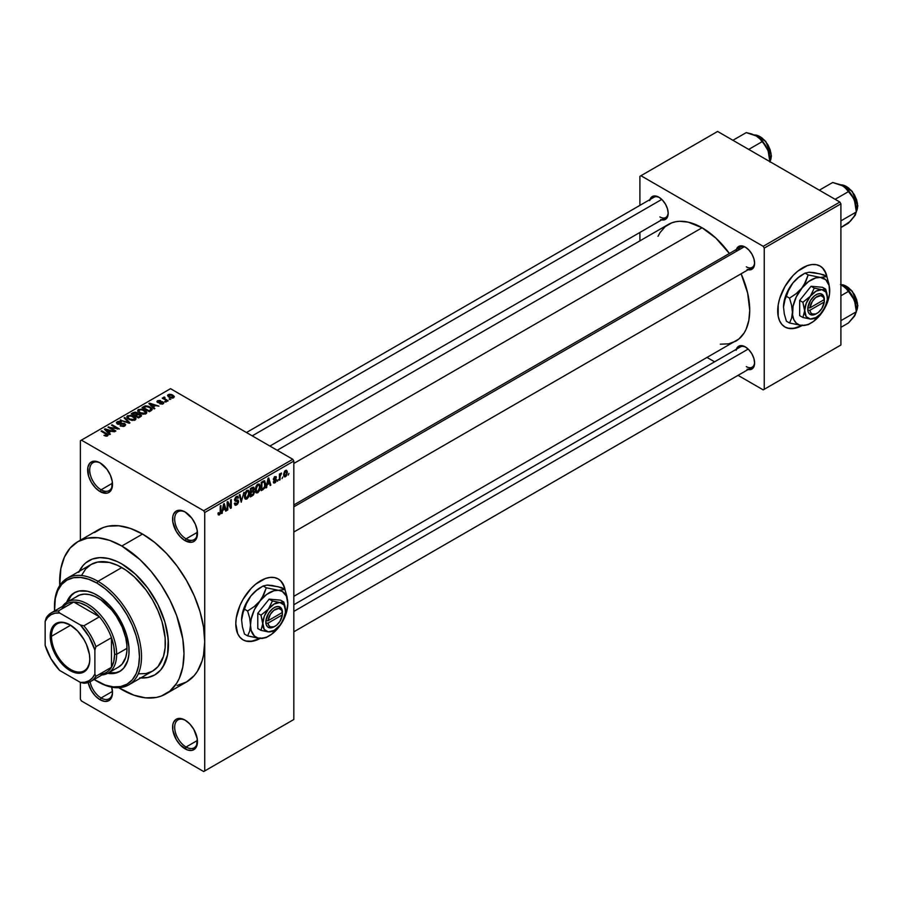 <?xml version="1.0" encoding="UTF-8"?>
<svg xmlns="http://www.w3.org/2000/svg" width="903" height="903" viewBox="0 0 903 903"><rect width="100%" height="100%" fill="white"/><g stroke="black" fill="none" stroke-linecap="round" stroke-linejoin="round"><path stroke-width="1.35" d="M185.555 512.238A16.119 9.301 -120 0 0 174.674 519.394A16.119 9.301 -120 0 0 186.063 538.843L185.025 540.637A17.586 10.147 60 0 1 172.597 519.101A17.586 10.147 60 0 1 185.025 511.922L180.273 510.263L176.243 511.042L173.545 514.146L172.834 516.437L172.834 522.036L176.243 531.348L180.273 536.788L185.025 540.637L191.933 542.195L193.818 541.507L196.515 538.402L197.226 530.512L195.364 524.271L191.933 518.322L185.025 511.922A17.586 10.147 60 0 1 197.464 533.459A17.586 10.147 60 0 1 185.025 540.637L186.063 538.843A16.119 9.301 60 0 1 175.532 524.632A16.119 9.301 60 0 1 178.004 511.719A16.119 9.301 60 0 1 185.555 512.238M185.555 720.413A16.119 9.301 -120 0 0 174.674 727.57A16.119 9.301 -120 0 0 186.063 747.018L185.025 748.813A17.586 10.147 60 0 1 172.597 727.276A17.586 10.147 60 0 1 185.025 720.097L180.273 718.449L176.243 719.228L173.545 722.332L172.834 724.612L172.834 730.211L176.243 739.534L180.273 744.975L187.452 749.941L191.933 750.382L195.364 748.406L196.515 746.578L197.226 738.699L193.818 729.376L189.788 723.935L185.025 720.097A17.586 10.147 60 0 1 197.464 741.634A17.586 10.147 60 0 1 185.025 748.813L186.063 747.018A16.119 9.301 60 0 1 175.532 732.818A16.119 9.301 60 0 1 178.004 719.894A16.119 9.301 60 0 1 185.555 720.413M111.735 687.172A17.586 10.147 60 0 1 112.503 692.578A17.586 10.147 60 0 1 100.064 699.757L101.102 697.963A16.119 9.301 -120 0 0 112.491 691.969A16.119 9.301 60 0 1 109.161 698.764A16.119 9.301 60 0 1 101.102 697.963L112.457 691.405L101.102 697.963A16.119 9.301 60 0 1 90.074 681.788A16.119 9.301 -120 0 0 101.102 697.963L100.064 699.757A17.586 10.147 60 0 1 88.133 682.555L91.271 690.479L95.312 695.92L100.064 699.757L104.827 701.417L108.857 700.626L111.554 697.534L112.503 692.578L111.554 686.54M100.594 463.183A16.119 9.301 -120 0 0 89.702 470.339A16.119 9.301 -120 0 0 101.102 489.787L100.064 491.582A17.586 10.147 60 0 1 87.636 470.045A17.586 10.147 60 0 1 100.064 462.867L95.312 461.207L93.156 461.298L89.724 463.273L87.873 467.382L88.573 476.084L91.271 482.292L95.312 487.744L100.064 491.582L106.972 493.151L108.857 492.451L111.554 489.347L112.265 481.457L110.403 475.215L106.972 469.267L100.064 462.867A17.586 10.147 60 0 1 112.503 484.403A17.586 10.147 60 0 1 100.064 491.582L101.102 489.787A16.119 9.301 60 0 1 90.571 475.576A16.119 9.301 60 0 1 93.043 462.663A16.119 9.301 60 0 1 100.594 463.183M284.603 589.275A35.172 20.306 120 0 0 278.045 578.857M260.674 580.708A35.172 20.306 -60 0 1 278.248 578.97A35.172 20.306 -60 0 1 285.1 589.952L283.644 585.178L281.341 581.532L278.248 578.97L274.489 577.581L270.189 577.401L265.516 578.462L255.82 584.06L251.147 588.395L243.088 599.276L239.995 605.416L236.281 617.912L235.796 623.781L237.692 633.68L239.995 637.315L243.088 639.888A35.172 20.306 -60 0 1 237.692 611.703A35.172 20.306 -60 0 1 260.674 580.708M293.825 504.958L740.449 247.106A11.728 6.772 60 0 1 745.81 247.411A11.728 6.772 -120 0 0 738.282 250.233M736.396 249.454A13.184 7.619 60 0 1 745.28 247.095L740.099 245.909L737.525 247.399L736.126 250.481M649.979 199.563A13.184 7.619 60 0 1 658.863 197.193L653.682 196.019L651.108 197.509L649.708 200.59M736.396 349.235A13.184 7.619 60 0 1 745.28 346.876L740.099 345.691L737.525 347.181L736.126 350.262M112.457 483.229L101.102 489.787L112.457 483.229M197.418 740.46L186.063 747.018L197.418 740.46M197.418 532.285L186.063 538.843L197.418 532.285M79.216 571.339A65.942 38.073 60 0 1 88.855 560.695A65.942 38.073 60 0 1 121.826 563.957L135.36 574.094L147.731 587.988L157.867 604.457L164.899 622.065L167.552 633.703L168.455 644.719L167.552 654.709L164.899 663.276L160.599 670.094L154.797 674.913L147.731 677.521L139.672 677.848L147.731 677.521L154.797 674.913A65.942 38.073 60 0 1 140.755 677.939A65.942 38.073 60 0 0 154.797 674.913L160.599 670.094L162.946 666.922L167.552 654.709L168.229 639.313L164.899 622.065L157.867 604.457L147.731 587.988L135.36 574.094L121.826 563.957A65.942 38.073 60 0 1 164.899 622.065A65.942 38.073 60 0 1 154.797 674.913A65.942 38.073 60 0 0 164.899 622.065A65.942 38.073 60 0 0 121.826 563.957L117.255 561.587L121.826 563.957A65.942 38.073 60 0 0 88.855 560.695L92.241 559.104L99.849 557.625L108.292 558.472L117.255 561.587L108.292 558.472L99.849 557.625L92.241 559.104L85.785 562.84L88.855 560.695A65.942 38.073 60 0 0 79.216 571.339M177.09 685.467L186.503 681.979A87.918 50.76 -120 0 0 204.721 641.728A87.918 50.76 -120 0 0 142.55 534.057L121.826 546.022A87.918 50.76 60 0 1 179.257 623.488A87.918 50.76 60 0 1 165.78 693.944A87.918 50.76 60 0 1 121.826 689.587A87.918 50.76 60 0 1 118.733 687.714L133.949 695.208L145.62 697.861L156.366 697.432L161.265 696.066L169.877 691.088L176.649 683.3L179.257 678.435L182.801 667.012L183.998 653.693L182.801 638.997L176.649 615.62L169.877 600.01L161.265 585.076L151.128 571.407L139.875 559.521L121.826 546.022L142.55 534.057L130.416 528.424L118.756 525.783L108.01 526.212L103.111 527.578L94.488 532.556M277.187 450.27L668.367 224.429A67.409 38.919 -120 0 1 702.071 227.77L715.898 238.121L729.398 253.483A67.409 38.919 -120 0 0 702.071 227.77L293.825 463.465L702.071 227.77L688.233 222.149L679.598 221.291L675.591 221.754L671.832 222.804L665.218 226.619L660.037 232.59L658.027 236.315M720.312 344.178L728.552 343.851L735.764 341.176A67.409 38.919 -120 0 0 741.115 273.79L747.673 293.159L749.727 310.316L748.813 320.531L746.104 329.29L744.106 333.015L738.914 338.986L293.825 596.33M293.825 604.75L740.449 346.887A11.728 6.772 60 0 1 745.81 347.204M246.463 432.526L654.032 197.215A11.728 6.772 60 0 1 659.393 197.52M826.505 276.408A35.172 20.306 120 0 0 819.947 265.99M802.575 267.852A35.172 20.306 -60 0 1 820.161 266.103A35.172 20.306 -60 0 1 827.001 277.086L825.545 272.311L823.254 268.676L820.161 266.103L816.391 264.714L812.09 264.534L807.429 265.595L797.721 271.205L793.06 275.528L784.989 286.409L779.594 298.837L778.183 305.045L778.183 316.242L779.594 320.813L781.896 324.448L784.989 327.021A35.172 20.306 -60 0 1 779.594 298.837A35.172 20.306 -60 0 1 802.575 267.852M165.78 693.944L186.503 681.979L194.235 675.568L197.373 671.335L202.035 661.03L203.525 655.047L204.721 641.728L204.721 770.948L293.825 719.499L293.825 461.072L204.721 512.52L204.721 770.948L293.825 719.499L203.683 771.546L81.417 700.954L80.378 699.159L80.378 682.408L80.378 699.159L81.417 700.954L203.683 771.546L293.825 719.499L293.825 461.072L292.786 459.277L203.683 510.726L81.417 440.133L170.52 388.685L292.786 459.277L293.825 461.072L204.721 512.52L204.721 641.728L203.525 627.032L199.981 611.523L194.235 595.799L186.503 580.46L177.09 566.091L166.344 553.257L154.673 542.432L142.55 534.057A87.918 50.76 -120 0 0 98.585 529.7L77.861 541.665A87.918 50.76 60 0 1 121.826 546.022L109.692 540.389L98.032 537.748L87.286 538.177L77.861 541.665L70.129 548.076L64.384 557.174L60.851 568.597L59.733 585.528A87.918 50.76 60 0 1 77.861 541.665M282.707 477.055L282.052 478.635L282.707 477.055M280.077 476.615L280.077 479.775L279.411 480.159L279.411 474.064L280.077 473.691L280.077 474.662L281.352 473.037L280.077 476.615L281.488 473.093L280.077 474.662L280.077 473.691L279.411 474.064L279.411 480.159L280.077 479.775L279.411 479.391L280.077 479.775L280.077 476.615L279.411 476.242L280.077 476.615M278.192 479.674L277.526 481.243L278.192 479.674M276.499 479.99L275.539 482.371L273.643 482.879L273.293 481.841L273.948 481.355L274.749 482.078L275.821 480.723L273.496 479.82L274.286 477.021L276.149 476.592L276.397 477.439L274.896 477.439L274.06 478.804L276.115 478.906L276.499 479.99L274.049 478.669L274.896 477.439L276.397 477.439L274.873 476.581L273.383 479.177L275.833 480.52L274.941 481.976L273.293 481.841L274.896 482.868L273.304 481.954L274.896 482.868L276.499 479.99L274.794 479.008L276.499 479.99M267.299 484.651L266.035 487.88L268.044 478.342L268.733 477.947L270.844 485.103L270.155 485.509L269.579 483.331L267.299 484.651L269.579 483.331L270.155 485.509L270.844 485.103L268.733 477.947L268.044 478.342L266.035 487.88L266.735 487.485L266.78 484.347L267.299 484.651M255.854 492.553L257.75 492.778L255.335 491.379L257.75 492.778L256.204 492.88L255.357 491.469L255.888 486.48L257.592 484.279L259.443 484.166L260.29 486.661L259.804 489.968L257.75 492.778L259.635 490.408L260.29 487.022L259.263 484.042L257.75 484.177L255.21 490.058L256.26 492.914M245.018 498.806L246.914 499.032L244.499 497.632L246.914 499.032L245.379 499.133L244.521 497.722L245.052 492.733L246.756 490.532L248.607 490.419L249.454 492.914L248.98 496.221L246.914 499.032L248.799 496.661L249.454 493.275L248.427 490.295L246.925 490.431L244.374 496.311L245.424 499.167M219.452 513.909L218.661 512.622L217.995 513.118L218.391 514.902L219.429 514.902L218.074 514.123L219.429 514.902L218.334 514.834L217.995 513.118L218.661 512.622L219.113 513.999L220.129 513.017L220.264 505.94L220.919 505.556L220.682 513.209L219.429 514.902L220.919 511.245L220.919 505.556L220.264 505.94L220.163 512.859L219.452 513.909L218.007 513.378M260.674 638.139L251.147 641.446L246.858 641.277L243.088 639.888A35.172 20.306 -60 0 0 260.211 638.398M222.838 510.319L221.574 513.547L223.583 504.021L224.271 503.614L226.382 510.771L225.694 511.177L225.118 508.999L222.838 510.319L225.118 508.999L225.694 511.177L226.382 510.771L224.271 503.614L223.583 504.021L221.574 513.547L222.273 513.152L222.319 510.014L222.838 510.319M227.793 503.253L227.793 509.958L227.138 510.342L227.138 501.966L227.838 501.56L230.615 506.673L230.615 499.957L231.281 499.573L231.281 507.949L230.57 508.355L227.793 503.253L230.57 508.355L231.281 507.949L231.281 499.573L230.615 499.957L230.615 506.673L227.838 501.56L227.138 501.966L227.138 510.342L227.793 509.958L227.138 509.574L227.793 509.958L227.793 503.253L227.138 502.881L227.793 503.253M236.631 503.987L235.051 502.948L234.385 503.434L235.085 505.195L236.575 505.003L238.629 501.391L236.541 500.183L238.629 501.391L238.494 502.407L237.387 504.382L235.277 505.285L234.385 503.434L235.051 502.948L235.469 504.088L236.473 504.077L237.963 501.616L235.051 501.12L234.599 499.393L235.694 497.068L237.624 496.21L238.437 497.835L237.782 498.321L237.444 497.339L236.349 497.519L235.277 499.923L238.065 500.059L238.629 501.391L237.624 499.969L235.446 500.239L236.473 497.44L237.782 498.321L238.437 497.835L237.828 496.289L236.451 496.481L234.577 499.856L235.107 501.154L237.963 501.786L236.631 503.987L234.385 503.456M243.934 492.27L241.214 502.215L239.261 494.968L239.95 494.573L241.496 501.063L243.934 492.27L241.496 501.063L239.95 494.573L239.261 494.968L241.214 502.215L243.934 492.27M254.454 492.112L253.472 494.934L250.402 496.91L250.402 488.534L253.777 487.146L254.251 488.67L253.551 490.577L254.454 492.112L253.551 490.577L254.262 488.41L253.72 487.112L250.402 488.534L250.402 496.91L252.445 495.724L251.598 495.239L252.445 495.724L254.454 492.112L252.343 490.893L254.454 492.112M265.663 483.861L264.635 488.162L261.238 490.656L261.238 482.281L264.556 480.791L265.663 483.861L264.127 480.768L261.238 482.281L261.238 490.656L263.168 489.539L262.322 489.054L263.168 489.539L265.663 483.861L264.974 483.466L265.663 483.861M287.323 472.483L286.375 475.949L284.276 476.807L283.666 474.12L284.614 471.253L286.341 470.249L287.244 471.479L287.323 472.483L286.612 470.35L285.483 470.452L283.655 474.662L285.483 476.761L283.734 475.746L285.483 476.761L287.323 472.483L286.601 472.066L287.323 472.483M288.926 473.465L288.271 475.046L288.926 473.465M80.378 440.732L80.378 540.208L80.378 440.732L81.417 440.133L203.683 510.726L204.721 512.52L203.683 510.726L292.786 459.277L170.52 388.685L80.378 440.732M170.802 399.295L169.109 399.07L170.802 399.295M166.287 401.903L164.594 401.688L166.287 401.903M154.831 408.517L153.228 406.937L155.508 405.616L158.939 406.147L149.582 403.167L148.882 403.573L154.131 408.912L154.831 408.517L153.228 406.937L155.508 405.616L158.939 406.147L149.582 403.167L148.882 403.573L154.131 408.912L154.831 408.517M142.911 414.195L146.433 413.382L145.981 411L141.805 409.048L137.967 409.872L137.696 411.147L138.599 412.332L142.911 414.195L145.936 413.755L146.715 412.028L144.773 410.143L138.498 409.454L137.617 410.696L139.773 413.134L142.911 414.195M132.075 420.448L135.597 419.647L135.958 418.507L135.145 417.254L130.969 415.301L127.131 416.125L126.86 417.4L127.774 418.586L132.075 420.448L135.111 420.008L135.89 418.281L133.937 416.396L127.673 415.707L126.792 416.949L128.937 419.387L132.075 420.448M124.761 425.979L125.675 424.782L124.14 423.304L119.151 423.925L117.604 423.304L118.214 422.152L120.788 422.299L120.912 421.645L118.158 421.374L116.419 422.57L118.135 424.331L124.072 423.97L124.614 424.726L123.801 425.55L120.133 425.832L123.384 426.464L125.675 424.828L124.716 423.586L118 423.62L118.067 422.232L121.352 421.859L117.198 421.757L116.385 422.807L117.311 423.981L124.072 423.97L123.971 425.46L120.133 425.832L124.761 425.979M110.369 434.185L108.766 432.605L111.046 431.284L114.478 431.815L105.12 428.835L104.432 429.241L109.669 434.58L110.369 434.185L108.766 432.605L111.046 431.284L114.478 431.815L105.12 428.835L104.432 429.241L109.669 434.58L110.369 434.185M107.615 435.878L106.689 433.621L106.689 434.411L106.689 433.621L101.757 430.776L101.757 431.544L101.757 430.776L101.102 431.16L106.96 434.648L106.802 436.172L106.802 435.37L103.924 435.404L106.915 436.149L108.044 434.67L101.757 430.776L101.102 431.16L107.073 434.828L103.924 435.404L106.069 436.183L108.202 435.122M115.889 430.991L110.087 427.65L119.377 428.981L112.119 424.794L111.464 425.178L117.277 428.53L107.976 427.187L115.234 431.374L115.889 430.991L110.087 427.65L119.377 428.981L112.119 424.794L111.464 425.178L117.277 428.53L107.976 427.187L115.234 431.374L115.889 430.991M129.953 422.875L124.772 417.491L124.083 417.886L128.745 422.593L120.11 420.188L129.31 423.247L129.953 422.875L124.772 417.491L124.083 417.886L128.745 422.593L120.11 420.188L129.953 422.875M137.741 413.867L136.929 412.581L136.929 414.928L136.929 412.581L133.294 412.569L133.294 413.551L133.294 412.569L131.24 413.755L138.498 417.942L141.387 416.069L140.416 414.375L137.741 413.867L137.143 412.705L135.1 412.084L131.24 413.755L138.498 417.942L141.5 415.685L140.416 414.375L137.775 413.653M151.264 410.572L152.268 409.465L151.873 408.427L148.363 406.215L145.428 405.842L142.076 407.501L149.334 411.689L152.268 409.375L150.09 407.016L145.101 405.91L142.076 407.501L149.334 411.689L151.264 410.572M157.596 400.718L157.619 402.445L162.45 402.411L162.382 404.149L162.382 403.393L159.786 403.799L163.624 403.415L162.303 401.643L158.036 401.903L160.632 400.706L159.921 400.435L157.596 400.718L157.122 402.049L158.77 402.794L162.314 402.332L162.382 403.393L159.786 403.799L162.551 404.104L163.793 402.964L162.98 401.948L158.172 402.004L158.375 401.135L160.632 400.706L157.596 400.718L156.919 401.553M168.172 400.808L164.481 398.539L165.057 397.602L164.493 397.06L163.454 397.365L163.736 398.257L162.235 398.144L167.506 401.192L168.172 400.808L164.481 398.539L164.493 397.06L163.59 397.264L163.736 398.257L162.235 398.144L167.506 401.192L168.172 400.808M173.681 397.738L174.2 396.327L171.751 394.588L169.324 394.239L167.608 395.243L168.884 397.083L172.225 398.11L174.335 396.823L172.733 395.074L168.218 394.588L167.563 395.503L169.109 397.218L173.681 397.738M639.9 176.322L639.9 205.376L639.9 176.322L717.614 131.454L839.869 202.046L763.204 246.316L640.938 175.724L763.204 246.316L764.231 248.111L764.231 389.283L840.907 345.014L840.907 203.841L764.231 248.111L764.231 389.283L763.204 389.882L738.033 375.355L763.204 389.882L840.907 345.014L763.204 389.882L840.907 345.014L840.907 203.841L839.869 202.046L840.907 203.841L764.231 248.111L763.204 246.316L839.869 202.046L717.614 131.454L639.9 176.322M639.9 232.455L639.9 240.864L639.9 232.455M714.589 361.821L707.309 357.611L714.589 361.821M802.575 325.272L793.06 328.59L788.759 328.41L784.989 327.021A35.172 20.306 -60 0 0 802.124 325.531M747.097 369.248L751.872 369.056L753.892 366.731L754.603 363.029L753.892 358.491L751.872 353.829L748.847 349.754L745.28 346.876A13.184 7.619 60 0 1 754.603 363.029A13.184 7.619 60 0 1 748.113 369.541M660.68 219.576L664.044 219.914L666.617 218.424L668.186 213.345L667.475 208.819L665.455 204.157L662.43 200.082L658.863 197.193A13.184 7.619 60 0 1 668.186 213.345A13.184 7.619 60 0 1 661.696 219.858M747.097 269.466L751.872 269.275L753.892 266.949L754.603 263.236L753.892 258.709L751.872 254.048L748.847 249.973L745.28 247.095A13.184 7.619 60 0 1 754.603 263.236A13.184 7.619 60 0 1 748.113 269.749M784.786 326.897A35.172 20.306 120 0 0 801.39 325.464M788.342 328.173L792.642 328.342M797.304 327.292L802.157 325.035M825.139 272.074L822.836 268.428M754.581 262.615A11.728 6.772 60 0 1 752.176 267.412A11.728 6.772 60 0 1 746.307 266.825A11.728 6.772 -120 0 0 754.581 262.615M668.175 212.724A11.728 6.772 60 0 1 665.759 217.521A11.728 6.772 60 0 1 659.901 216.934A11.728 6.772 -120 0 0 668.175 212.724M754.581 362.396A11.728 6.772 60 0 1 752.176 367.194A11.728 6.772 60 0 1 746.307 366.618A11.728 6.772 -120 0 0 754.581 362.396M78.753 572.333L83.053 565.504L85.785 562.84L83.053 565.504L78.753 572.333M197.452 532.838A16.119 9.301 60 0 1 194.122 539.633A16.119 9.301 60 0 1 186.063 538.843A16.119 9.301 -120 0 0 197.452 532.838M197.452 741.013A16.119 9.301 60 0 1 194.122 747.819A16.119 9.301 60 0 1 186.063 747.018A16.119 9.301 -120 0 0 197.452 741.013M112.491 483.782A16.119 9.301 60 0 1 109.161 490.577A16.119 9.301 60 0 1 101.102 489.787A16.119 9.301 -120 0 0 112.491 483.782M242.873 639.764A35.172 20.306 120 0 0 259.488 638.331M246.44 641.04L250.741 641.209M255.402 640.148L260.256 637.902M283.226 584.941L280.935 581.295M106.96 434.648L106.802 435.37M105.12 429.941L105.12 428.835L105.12 429.941M108.766 433.666L108.766 432.605L108.766 433.666M108.146 431.984L106.644 430.415L106.644 431.499L105.583 429.444L105.583 430.415L105.583 429.444L109.974 430.923L109.974 431.905L109.974 430.923L108.146 431.984L108.146 433.022L108.146 431.984L105.583 429.444L109.974 430.923L108.146 431.984M108.676 427.593L108.676 426.78L108.676 427.593M117.277 429.106L117.277 428.53L117.277 429.106M112.119 425.561L112.119 424.794L112.119 425.561M110.087 428.406L110.087 427.65L110.087 428.406M120.697 426.103L120.697 425.392L120.697 426.103M123.971 426.329L123.971 425.46L123.971 426.329M124.072 423.97L123.971 425.46M117.198 423.913L117.198 421.757L117.198 423.913M118 423.62L118.067 422.232M120.471 424.297L120.471 423.609L120.471 424.297M121.984 423.857L121.984 423.157L121.984 423.857M124.716 426.013L124.716 423.586L124.716 426.013M120.788 420.414L120.788 419.793L120.788 420.414M124.772 418.597L124.772 417.491L124.772 418.597M127.673 418.507L127.673 415.707L127.673 418.507M133.937 417.209L133.937 416.396L133.937 417.209M135.89 419.24L135.89 418.281L135.89 419.24M129.614 419.015L127.854 417.141L128.519 416.193L131.33 415.978L134.908 418.586L134.254 420.358L134.254 419.523L129.614 419.015L129.614 419.737L127.854 417.107L129.49 415.877L132.82 416.531L134.897 418.439L133.102 419.872L129.614 419.015M140.416 416.836L140.405 415.515M134.919 415.12L132.752 413.867L132.752 414.624L133.904 413.202L136.387 413.032L136.782 415.019L136.782 413.958L134.919 415.877L132.752 413.867L136.251 412.953L136.782 413.958L134.919 415.12M138.306 417.073L135.766 415.606L135.766 416.362L137.064 414.849L139.762 414.759L140.304 416.904L140.304 415.82L139.705 417.242L139.705 416.26L138.306 417.829L138.306 417.073L135.766 415.606L138.001 414.454L139.626 414.68L140.304 415.82L138.306 417.073M136.387 413.032L136.782 413.958M138.498 412.253L138.498 409.454L138.498 412.253M144.773 410.955L144.773 410.143L144.773 410.955M146.715 412.987L146.715 412.028L146.715 412.987M140.439 412.761L138.69 410.888L139.355 409.939L142.166 409.725L145.733 412.332L145.09 414.105L145.09 413.269L140.439 412.761L140.439 413.484L138.69 410.854L140.326 409.623L143.656 410.278L145.722 412.186L143.938 413.619L140.439 412.761M143.927 407.411L143.927 406.429L143.927 407.411M145.101 406.745L145.101 405.91L145.101 406.745M150.09 407.817L150.09 407.016L150.09 407.817M150.925 408.562L150.327 411.113L150.327 410.131L149.142 410.82L143.588 407.614L146.85 406.452L150.259 407.942L150.925 408.562L149.142 411.576L149.142 410.82L143.588 407.614L143.588 408.37L143.588 407.614L145.834 406.474L149.424 407.388L150.925 408.562L151.196 410.617M149.582 404.273L149.582 403.167L149.582 404.273M153.228 407.998L153.228 406.937L153.228 407.998M152.607 406.316L151.106 404.747L151.106 405.831L150.033 403.776L150.033 404.747L150.033 403.776L154.436 405.255L154.436 406.237L154.436 405.255L152.607 406.316L152.607 407.355L152.607 406.316L150.033 403.776L154.436 405.255L152.607 406.316M162.45 402.411L162.382 403.393M158.172 402.004L158.375 401.135M158.815 402.794L158.815 402.128L158.815 402.794M159.876 402.693L159.876 401.869L159.876 402.693M162.98 403.912L162.98 401.948L162.98 403.912M165.249 402.061L165.249 401.304L165.249 402.061M162.89 398.528L162.89 397.771L162.89 398.528M163.736 399.013L163.736 398.257L163.736 399.013M163.59 397.264L163.736 398.257M165.057 397.602L164.493 397.06L165.057 397.602M164.481 398.539L164.493 397.828M165.43 399.995L165.43 399.239L165.43 399.995M169.775 399.453L169.775 398.697L169.775 399.453M168.218 396.609L168.218 394.588L168.218 396.609M172.733 395.886L172.733 395.074L172.733 395.886M169.764 396.846L168.951 395.029L172.123 395.48L172.947 397.297L172.947 398.02L172.947 397.297L169.764 396.846L169.764 397.568L168.59 395.627L169.753 394.814L172.123 395.48L173.297 396.835L172.134 397.512L169.764 396.846M168.59 396.891L168.951 395.029M173.308 397.918L173.308 396.778L172.947 397.297M139.762 414.759L140.304 415.82M220.264 510.861L220.919 511.245L220.264 510.861M218.391 514.902L219.429 514.902M225.445 510.229L226.382 510.771L225.445 510.229M224.271 508.513L225.118 508.999L224.271 508.513M223.064 509.213L223.504 504.382L224.892 508.152L222.556 508.92L224.892 508.152L223.978 504.664L223.064 509.213M229.204 505.849L230.615 506.673L229.204 505.849M229.926 507.159L231.281 507.949L229.926 507.159M236.575 505.003L234.408 503.75L236.575 505.003M236.293 500.239L237.963 501.786M234.588 500.149L236.326 501.142L234.588 500.149M236.281 496.582L238.437 497.835L236.281 496.582M236.473 497.44L237.782 498.321M234.645 499.156L235.231 499.506L234.645 499.156M234.577 499.731L235.491 500.273M236.484 500.194L235.446 500.239M240.469 499.461L241.236 499.901L240.469 499.461M240.796 500.668L241.496 501.063L240.796 500.668M248.754 492.869L249.454 493.275L248.754 492.869M246.722 490.555L248.517 491.898L247.185 491.288L245.639 492.88L245.424 497.801L246.914 498.05L244.397 495.578L245.029 495.939L246.925 491.413L246.203 490.995L248.517 491.898L248.799 493.625L246.914 498.05L244.453 497.372M252.445 487.36L254.262 488.41L252.445 487.36M252.208 487.485L253.314 488.128L251.057 489.133L251.057 491.627L250.402 488.749L252.208 488.467L251.361 487.981L253.608 488.929L252.987 490.442L250.402 491.255L252.648 490.701L253.314 488.128L253.608 488.929M252.366 491.864L251.057 492.609L251.057 495.544L251.057 492.609L250.402 492.225L252.366 491.864L251.519 491.367L253.788 492.496L253.145 494.246L251.057 495.544L250.402 495.171L251.057 495.544L253.653 493.388L253.709 491.921L252.366 491.864L253.788 492.496M259.59 486.615L260.29 487.022L259.59 486.615M257.558 484.301L259.353 485.645L258.021 485.024L256.475 486.627L256.26 491.548L257.739 491.796L255.233 489.324L255.865 489.686L257.761 485.159L257.028 484.742L259.353 485.645L259.635 487.372L257.739 491.796L255.278 491.119M264.714 480.859L264.127 480.768M264.003 481.83L261.893 482.879L261.893 489.291L261.893 482.879L261.238 482.495L264.003 481.83L263.01 481.254L264.319 481.909L264.737 486.435L263.078 488.613L261.238 488.918L263.349 488.444L264.737 486.435L264.827 482.665L263.1 481.197M269.907 484.561L270.844 485.103L269.907 484.561M268.733 482.845L269.579 483.331L268.733 482.845M267.525 483.545L267.965 478.714L269.354 482.484L267.017 483.252L269.354 482.484L268.439 478.985L267.525 483.545M273.823 483.026L274.896 482.868M274.941 481.976L273.948 481.355M273.417 478.759L275.663 480.069L273.417 478.759M273.383 479.177L275.02 480.103L273.383 479.166L273.767 480.125M276.397 477.439L274.873 476.581M274.896 477.439L275.742 477.924M276.115 478.906L275.009 478.962M279.411 474.278L280.077 474.662L279.411 474.278M280.449 473.578L281.296 474.064L280.449 473.578M279.411 474.854L280.201 475.305L279.411 474.854M284.377 476.863L285.483 476.761M285.472 471.332L284.321 473.906L285.19 475.994L286.454 474.481L286.454 471.592L285.472 471.332L286.669 472.924L285.506 475.881L283.689 473.917L284.31 474.278L285.472 471.332L284.851 470.971L286.172 471.276M285.506 475.881L283.677 475.271M246.914 498.05L248.618 495.386L248.517 491.898M257.739 491.796L259.443 489.133L259.353 485.645M120.709 670.906L115.844 672.701L108.755 672.724A45.421 26.221 -120 0 0 120.178 671.189M96.96 595.066A45.421 26.221 60 0 1 126.634 635.102A45.421 26.221 60 0 1 119.67 671.505A45.421 26.221 60 0 1 107.705 673.322L114.805 673.299L119.67 671.505L123.666 668.186L127.695 660.669L128.926 654.246L128.926 646.977L126.634 635.102L123.666 626.975L114.805 611.624L109.252 604.987L100.109 597.064L93.81 593.429L87.636 591.284L79.114 591.014L74.249 592.82A45.421 26.221 60 0 1 96.96 595.066M54.473 607.042A61.539 35.533 60 0 1 67.217 578.259A61.539 35.533 60 0 1 97.998 581.306A61.539 35.533 60 0 1 138.204 635.543A61.539 35.533 60 0 1 128.768 684.858A61.539 35.533 60 0 1 97.998 681.81L96.96 681.212A60.083 34.686 60 0 1 94.138 679.474L105.245 685.061L113.214 686.867L120.562 686.573L126.996 684.192L132.278 679.801L136.206 673.593L138.622 665.782L139.434 656.684L138.622 646.65L136.206 636.051L132.278 625.305L126.996 614.819L120.562 604.999L113.214 596.228L105.245 588.835L96.96 583.101L97.998 581.306A61.539 35.533 -120 0 0 54.473 606.432L54.473 607.629A60.083 34.686 60 0 1 96.96 583.101L88.675 579.263L80.706 577.457L73.357 577.751L66.924 580.132L61.63 584.512L57.713 590.731L55.286 598.531L54.564 610.947A60.083 34.686 60 0 1 54.473 607.629M128.768 684.858L152.596 671.098A61.539 35.533 -120 0 0 162.032 621.783A61.539 35.533 -120 0 0 121.826 567.547L97.998 581.306L121.826 567.547A61.539 35.533 -120 0 0 91.056 564.499L97.648 562.061L109.195 562.422L117.559 565.334L126.093 570.256L134.457 577.006L146.004 589.975L152.596 600.032L158.014 610.778L162.032 621.783L165.136 637.879L165.136 647.733L163.466 656.436L158.014 666.606L152.596 671.098L146.004 673.548L138.475 673.841M75.57 597.357L77.477 596.025A41.03 23.692 60 0 1 97.998 598.057A41.03 23.692 60 0 1 124.795 634.222A41.03 23.692 60 0 1 118.507 667.091L108.146 673.074A41.03 23.692 60 0 1 101.983 674.947A41.03 23.692 -120 0 0 116.645 654.291L114.568 654.291A39.563 22.846 60 0 1 111.464 667.294A39.563 22.846 60 0 1 99.409 674.259M81.62 575.358L85.638 568.992L91.056 564.499L67.217 578.259M66.687 602.267L70.253 596.138L74.249 592.82A45.421 26.221 60 0 0 66.687 602.267M97.998 681.81A61.539 35.533 -120 0 0 141.511 656.684A61.539 35.533 -120 0 0 97.998 581.306L96.96 583.101A60.083 34.686 60 0 1 139.434 656.684A60.083 34.686 60 0 1 96.96 681.212L97.998 681.81M75.276 592.221L71.292 595.54L67.736 601.658A45.421 26.221 -120 0 1 74.768 592.526M67.115 602.008A41.03 23.692 60 0 1 98.732 613.002A41.03 23.692 60 0 1 116.645 654.291L127.007 648.309L116.645 654.291A41.03 23.692 -120 0 0 95.052 609.446A41.03 23.692 -120 0 0 62.42 606.421A41.03 23.692 60 0 1 67.115 602.008L79.588 595.043L84.318 594.118L89.566 594.637L95.154 596.578L100.843 599.863L111.667 609.909L116.397 616.286L122.119 626.874L125.754 637.868L126.871 644.945L126.871 651.514L125.754 657.316L122.119 664.1L118.507 667.091M856.236 211.516L855.401 214.97L850.242 221.359L840.907 227.545L848.448 223.199L855.31 214.959M857.59 205.455L856.179 206.99L857.59 206.166A16.119 9.301 -120 0 0 840.795 184.878A16.119 9.301 60 0 1 857.59 206.166L857.387 202.904M856.349 211.437A16.119 9.301 -120 0 0 857.59 206.166M856.349 209.519A19.335 11.163 -120 0 0 854.52 200.568A19.335 11.163 -120 0 0 842.668 185.837L846.145 188.524L853.324 197.983L855.389 203.288L856.349 211.968L855.886 205.162L853.527 198.276L847.906 190.059L842.668 185.837L832.656 182.496L819.337 190.183L832.656 182.496L840.467 184.731L844.576 187.113L848.448 191.617L835.128 199.303L848.448 191.617L851.879 195.658L854.52 200.568L856.349 211.968L840.907 220.874L856.349 211.968L853.527 217.499M846.822 186.786L848.922 188.242M850.942 190.115L854.441 194.834L856.778 200.218M744.23 246.79L293.825 506.831L744.23 246.79M748.181 349.089L293.825 611.41L748.181 349.089M252.23 435.856L661.775 199.416L252.23 435.856M70.332 625.045A27.113 15.656 -120 0 0 51.471 636.288L50.229 636.288A27.993 16.164 60 0 1 70.016 624.865A27.993 16.164 60 0 1 89.803 659.145L89.431 663.378L86.474 669.913L81.01 673.062L77.59 673.198L70.016 670.568L62.442 664.45L56.02 655.792L51.731 645.905L50.602 640.961L50.602 632.044L53.559 625.519L56.02 623.476L62.442 622.223L70.016 624.865L77.59 630.971L84.013 639.629L86.474 644.516L89.431 654.461L89.803 659.145A27.993 16.164 60 0 1 70.016 670.568A27.993 16.164 60 0 1 50.229 636.288L51.471 636.288A27.113 15.656 60 0 1 57.081 623.883A27.113 15.656 60 0 1 70.332 625.045M70.626 625.226L51.471 636.288L70.626 625.226M61.731 608.983A39.563 22.846 60 0 1 73.775 602.03A39.563 22.846 60 0 1 99.409 616.828L93.19 610.552L86.598 605.834L80.006 602.944L73.775 602.03L99.409 616.828A39.563 22.846 60 0 1 111.464 637.699A39.563 22.846 60 0 1 114.568 654.291L113.778 646.221L111.464 637.699L111.464 667.294L113.778 661.447L114.568 654.291L116.645 654.291A41.03 23.692 60 0 1 108.146 673.074M51.268 612.855L66.811 603.881A39.563 22.846 -120 0 1 73.775 602.03L58.232 611.004L59.654 613.013A38.095 21.999 60 0 0 45.15 621.388L46.188 617.957A39.563 22.846 60 0 1 51.268 612.855A39.563 22.846 60 0 1 58.232 611.004A39.563 22.846 -120 0 0 46.188 617.957L45.15 621.388L45.15 645.318L50.963 658.716L59.654 670.444L80.378 682.408L83.866 683.232A39.563 22.846 -120 0 0 95.921 676.268L94.883 674.033L94.883 650.104L95.921 646.672L111.464 637.699L111.464 667.294L95.921 676.268A39.563 22.846 60 0 1 90.831 681.381A39.563 22.846 60 0 1 83.866 683.232L80.378 682.408L85.006 682.216L89.07 680.704L92.399 677.95L94.883 674.033L94.883 650.104L89.07 636.717L80.378 624.978L59.654 613.013L58.232 611.004L73.775 602.03L99.409 616.828L83.866 625.802L80.378 624.978L59.654 613.013L55.027 613.216L50.963 614.717L47.633 617.483L45.15 621.388L45.15 645.318A38.095 21.999 60 0 0 59.654 670.444L80.378 682.408A38.095 21.999 60 0 0 94.883 674.033L95.921 676.268L111.464 667.294A39.563 22.846 -120 0 1 106.373 672.408L90.831 681.381M111.464 637.699A39.563 22.846 -120 0 0 99.409 616.828L83.866 625.802A39.563 22.846 60 0 1 95.921 646.672L111.464 637.699M89.803 658.772A27.113 15.656 60 0 1 84.193 670.827A27.113 15.656 60 0 1 63.3 663.57A27.113 15.656 60 0 1 51.471 636.288A27.113 15.656 -120 0 0 70.49 669.394A27.113 15.656 -120 0 0 89.803 658.772M95.921 646.672A39.563 22.846 -120 0 0 83.866 625.802L80.378 624.978A38.095 21.999 60 0 1 94.883 650.104L95.921 646.672M840.795 284.671A16.119 9.301 60 0 1 857.59 305.959L857.59 305.237L857.59 305.959A16.119 9.301 -120 0 0 840.907 284.659M856.179 306.772L857.59 305.959L856.179 306.772M840.907 327.337L848.448 322.981L840.907 327.337M856.349 309.3A19.335 11.163 -120 0 0 854.52 300.349L856.349 311.749L855.886 304.943L852.342 295.823L846.213 288.204L840.467 284.524L844.576 286.894L848.448 291.398L840.907 295.755L848.448 291.398L851.879 295.439L854.52 300.349L856.349 311.749L840.907 320.655L856.349 311.749L854.52 316.14L848.448 322.981L855.31 314.741M842.601 285.574A19.335 11.163 -120 0 1 842.668 285.619L847.42 289.818L854.52 300.349A19.335 11.163 -120 0 0 842.668 285.619L842.567 285.562M853.527 317.28L856.349 311.749M856.349 311.219A16.119 9.301 -120 0 0 857.59 305.959M846.822 286.567L848.922 288.023M850.942 289.897L854.441 294.615L856.778 299.999M857.387 302.686L857.59 305.237M769.819 161.626L769.469 155.271L768.103 150.677L769.932 162.077L768.972 153.397L767.11 148.385L761.489 140.168L756.262 135.947L759.728 138.633L763.825 143.656L768.103 150.677A19.335 11.163 -120 0 0 756.262 135.947L756.15 135.879M771.173 155.564L769.774 157.099L771.173 156.275A16.119 9.301 -120 0 0 754.389 134.987A16.119 9.301 60 0 1 771.173 156.275L770.97 153.013M769.932 161.547A16.119 9.301 -120 0 0 771.173 156.275M748.711 149.413L762.042 141.726L748.711 149.413M769.932 159.628A19.335 11.163 -120 0 0 768.103 150.677L765.462 145.767L759.728 138.633L756.262 135.947L751.612 133.937L746.25 132.606L732.92 140.292L746.25 132.606L756.262 135.947A19.335 11.163 -120 0 0 756.183 135.901M760.405 136.895L762.504 138.351M764.525 140.225L768.024 144.943L770.361 150.327M267.999 620.756L282.357 612.46L281.544 610.112L278.869 608.464L273.891 610.304L270.426 614.209L267.999 620.756A10.26 5.926 -60 0 1 275.178 609.423A10.26 5.926 -60 0 1 282.357 612.46L282.368 611.263A11.728 6.772 120 0 0 274.14 607.629A11.728 6.772 120 0 0 265.911 620.756L267.999 620.756L282.357 612.46L282.425 611.218L282.357 614.853L267.999 623.149L268.812 625.497L270.426 626.874L273.891 626.784L276.465 625.305L279.919 621.388L282.357 614.853A10.26 5.926 -60 0 1 275.178 626.174A10.26 5.926 -60 0 1 267.999 623.149L265.854 623.183L265.854 620.79L268.654 613.193L272.65 608.645L275.629 606.929L278.417 606.534L281.465 608.498L282.425 613.611L281.386 613.013L282.425 613.611L282.357 614.853L267.999 623.149L265.911 623.149A11.728 6.772 120 0 0 274.14 626.772L269.862 627.878L267.627 626.885L266.238 624.65L265.854 620.79L267.999 620.756M268.439 631.897L272.379 631.389L268.439 631.897A16.119 9.301 -60 0 1 262.739 623.781L260.978 630.362L268.439 631.897L274.14 630.362A16.119 9.301 -60 0 1 268.439 631.897L260.978 630.362L257.773 628.511L260.978 630.362L262.739 623.781A16.119 9.301 -60 0 1 268.439 609.096L260.978 615.169L257.773 613.318L269.162 599.14L280.562 600.156L283.768 602.008L280.562 600.156L269.162 599.14L272.379 600.992L269.162 599.14L257.773 613.318L260.978 615.169L264.263 629.481L268.439 631.897M279.84 625.316L279.84 625.305A16.119 9.301 -60 0 1 274.14 630.362L279.84 625.316L283.181 620L285.438 612.403L285.043 606.432L283.768 602.008L279.84 602.515L272.379 600.992L268.439 609.096L260.978 615.169L262.739 623.781L264.263 616.32L268.439 609.096A16.119 9.301 -60 0 1 279.84 602.515L272.379 600.992L268.439 609.096L274.14 604.039L279.84 602.515A16.119 9.301 -60 0 1 285.54 610.62L283.768 602.008L279.84 602.515L284.005 604.931L285.54 610.62A16.119 9.301 -60 0 1 279.84 625.316M257.773 628.511L257.773 613.318L257.773 628.511M287.82 603.576L287.007 596.702L284.93 589.467L278.485 590.302L266.283 587.797L262.073 597.899L254.364 609.762L251.147 619.165L250.515 625.102L251.147 630.305L254.364 635.983L257.806 637.97L262.028 638.353L266.735 637.089L271.6 634.278L280.517 624.865L286.398 612.629L287.82 603.565L286.398 596.149L282.357 591.488L278.485 590.302L273.993 590.743L266.735 594.388L254.251 606.556L247.625 611.004L244.487 609.186L246.925 602.38L250.932 595.924L256.52 590.427L263.134 585.991L267.344 585.054L272.198 585.494L281.792 587.65L284.93 589.467L278.395 586.781L267.39 585.167M260.256 587.65L255.425 591.172L250.932 595.924L256.52 590.427L263.134 585.991L266.283 587.797L263.134 585.991L260.256 587.65A26.379 15.227 120 0 0 250.932 595.924L244.103 607.742L242.241 614.017L241.609 619.955L243.325 611.478L246.925 602.38L250.932 595.924A26.379 15.227 120 0 0 241.609 619.955L242.41 626.817L244.487 634.053L247.625 635.87L257.174 638.026L262.051 638.466L266.283 637.529L259.838 638.365A26.379 15.227 -60 0 1 250.515 625.102L249.713 631.039L247.625 635.87L244.487 634.053L242.41 626.817L241.609 619.955L242.41 614.017L244.487 609.186L247.625 611.004L249.713 618.239L250.515 625.102A26.379 15.227 -60 0 1 259.838 601.071L254.251 606.556L247.625 611.004L249.713 618.239L250.515 625.102L249.713 631.039L247.625 635.87L259.838 638.365A26.379 15.227 -60 0 0 269.162 635.87L266.283 637.529M287.82 603.633L287.007 596.702L284.93 589.467L278.485 590.302L266.283 587.797L263.845 594.603L259.838 601.071A26.379 15.227 -60 0 1 278.485 590.302A26.379 15.227 -60 0 1 287.82 603.565A26.379 15.227 -60 0 1 278.485 627.596L278.485 627.596A26.379 15.227 -60 0 1 269.162 635.87M263.134 585.991L267.344 585.054L271.611 585.55M809.901 307.889L824.258 299.593L823.446 297.245L820.782 295.597L815.793 297.437L812.328 301.342L809.901 307.889A10.26 5.926 -60 0 1 817.08 296.556A10.26 5.926 -60 0 1 824.258 299.593L824.27 298.396A11.728 6.772 120 0 0 816.041 294.773A11.728 6.772 120 0 0 807.824 307.889L809.901 307.889L824.258 299.593L824.337 298.362L824.258 301.986L809.901 310.282L810.713 312.63L812.328 314.007L815.793 313.928L818.366 312.438L821.832 308.521L824.258 301.986A10.26 5.926 -60 0 1 817.08 313.307A10.26 5.926 -60 0 1 809.901 310.282L807.756 310.316L807.756 307.923L810.555 300.327L814.551 295.778L817.531 294.062L820.319 293.667L823.367 295.631L824.337 300.744L823.299 300.146L824.337 300.744L824.258 301.986L809.901 310.282L807.824 310.282A11.728 6.772 120 0 0 816.041 313.905L813.118 314.989L809.528 314.018L808.14 311.783L807.756 307.923L809.901 307.889M810.341 319.03L814.28 318.522L810.341 319.03A16.119 9.301 -60 0 1 804.641 310.914L802.88 317.495L810.341 319.03L816.041 317.495A16.119 9.301 -60 0 1 810.341 319.03L802.88 317.495L799.674 315.644L802.88 317.495L804.641 310.914A16.119 9.301 -60 0 1 810.341 296.229L802.88 302.302L799.674 300.451L811.075 286.274L822.464 287.289L825.681 289.141L822.464 287.289L811.075 286.274L814.28 288.125L811.075 286.274L799.674 300.451L802.88 302.302L806.176 316.614L810.341 319.03M821.741 312.449L821.753 312.438A16.119 9.301 -60 0 1 816.041 317.495L820.409 313.984L825.082 307.133L827.34 299.536L826.945 293.565L825.681 289.141L821.741 289.649L814.28 288.125L810.341 296.229L802.88 302.302L804.641 310.914L806.176 303.453L810.341 296.229A16.119 9.301 -60 0 1 821.741 289.649L814.28 288.125L810.341 296.229L816.041 291.184L821.741 289.649A16.119 9.301 -60 0 1 827.441 297.764L825.681 289.141L821.741 289.649L825.918 292.064L827.441 297.764A16.119 9.301 -60 0 1 821.741 312.449M799.674 315.644L799.674 300.451L799.674 315.644M802.157 274.783L797.326 278.305L792.834 283.057L798.421 277.56L805.047 273.124L808.185 274.93L805.047 273.124L802.157 274.783A26.379 15.227 120 0 0 792.834 283.057L786.005 294.875L784.143 301.15L783.511 307.088L785.226 298.611L788.827 289.524L792.834 283.057A26.379 15.227 120 0 0 783.511 307.088L784.312 313.951L786.389 321.186L789.538 323.003L786.389 321.186L784.312 313.951L783.511 307.088L784.312 301.15L786.389 296.319L789.538 298.137L791.615 305.372L792.416 312.235A26.379 15.227 -60 0 1 801.74 288.204A26.379 15.227 -60 0 1 820.398 277.435A26.379 15.227 -60 0 1 829.722 290.698L828.909 283.835L826.832 276.6L820.398 277.435L808.185 274.93L803.986 285.032L796.277 296.895L793.06 306.298L792.574 314.955L793.839 319.662L796.277 323.116L799.719 325.114L803.93 325.486L808.636 324.222L813.501 321.412L822.419 311.998L828.299 299.762L829.564 293.599L829.089 285.495L825.861 279.817L820.398 277.435L815.894 277.876L808.636 281.522L796.153 293.689L789.538 298.137L786.389 296.319L788.827 289.524L792.834 283.057L798.421 277.56L805.047 273.124L809.246 272.198L814.1 272.627L823.694 274.783L826.832 276.6L820.308 273.914L809.291 272.311M829.722 290.766L828.909 283.835L826.832 276.6L820.398 277.435L808.185 274.93L805.747 281.736L801.74 288.204L796.153 293.689L789.538 298.137L791.615 305.372L792.416 312.235L791.615 318.172L789.538 323.003L801.74 325.498L808.185 324.674L801.74 325.498A26.379 15.227 -60 0 1 792.416 312.235L791.615 318.172L789.538 323.003L801.74 325.498A26.379 15.227 -60 0 0 811.075 323.003L808.185 324.674M829.722 290.698A26.379 15.227 -60 0 1 820.398 314.729L820.398 314.729A26.379 15.227 -60 0 1 811.075 323.003M805.047 273.124L809.246 272.198L813.513 272.683M754.152 266.261L293.825 532.036M754.152 366.054L293.825 631.818M107.096 434.953L107.096 436.104M124.614 424.681L124.614 426.058M117.469 422.943L117.469 424.071M127.854 417.141L127.854 418.653M134.908 418.597L134.908 420.121M136.917 413.63L136.917 414.94M138.69 410.888L138.69 412.4M145.733 412.344L145.733 413.867M162.811 402.885L162.811 404.002M157.912 401.666L157.912 402.591M164.267 398.155L164.267 399.329M237.387 497.305L236.214 496.627M253.438 491.582L252.287 490.927M274.264 482.078L273.541 481.66M275.483 477.337L274.546 476.795M286.149 471.264L285.145 470.689M856.349 211.562L857.85 205.816L852.206 191.301L840.682 184.833M269.907 446.059L665.759 217.521M840.907 284.603L852.308 291.217L857.85 305.598L856.349 311.343M769.932 161.66L771.433 155.926L765.789 141.41L754.276 134.942M274.14 630.362L272.379 631.389M275.178 626.174L274.14 626.772M816.041 317.495L814.28 318.522M817.08 313.307L816.041 313.905"/></g></svg>
